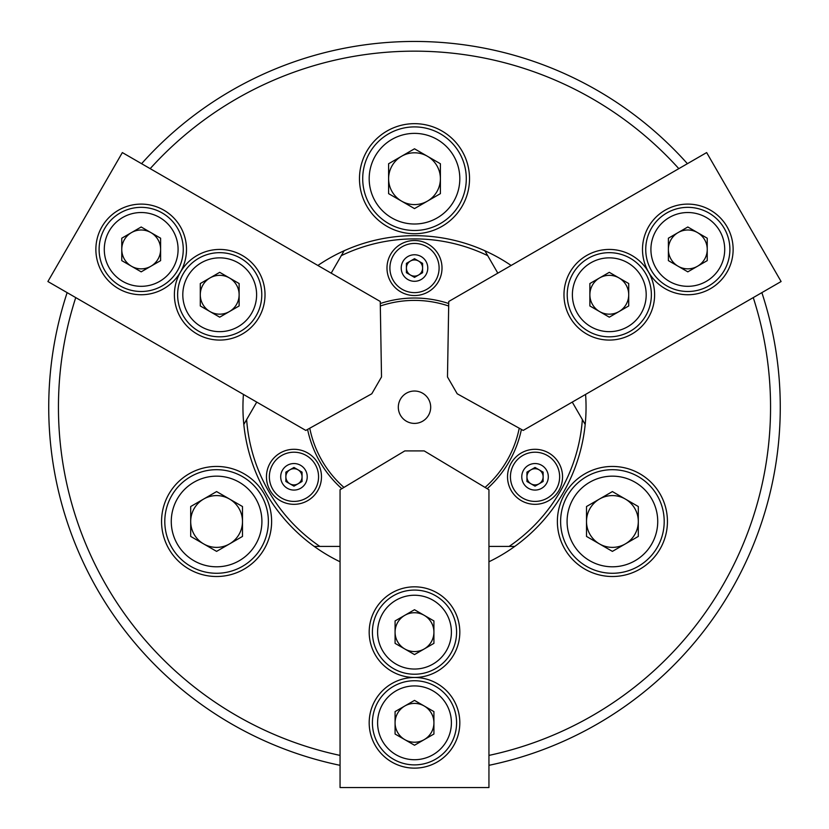 <?xml version="1.0" encoding="UTF-8"?>
<svg xmlns="http://www.w3.org/2000/svg" width="829" height="829" viewBox="0 0 829 829"><rect width="100%" height="100%" fill="white"/><g stroke="black" fill="none" stroke-linecap="round" stroke-linejoin="round"><path stroke-width="1.24" d="M667.438 521.482A55.025 55.025 0 0 0 612.403 466.447A55.025 55.025 0 0 0 557.378 521.482A55.025 55.025 0 0 0 612.403 576.507A55.025 55.025 0 0 0 667.438 521.482M271.622 521.482A55.025 55.025 0 0 0 216.597 466.447A55.025 55.025 0 0 0 161.562 521.482A55.025 55.025 0 0 0 216.597 576.507A55.025 55.025 0 0 0 271.622 521.482M469.525 178.691A55.025 55.025 0 0 0 414.5 123.666A55.025 55.025 0 0 0 359.475 178.691A55.025 55.025 0 0 0 414.5 233.716A55.025 55.025 0 0 0 469.525 178.691M488.944 765.322A365.765 365.765 0 0 0 761.861 292.637M67.139 292.637A365.765 365.765 0 0 0 340.056 765.322M488.944 755.406A356.055 356.055 0 0 0 753.26 297.601M243.425 394.407A171.551 171.551 0 0 0 340.056 561.772M511.13 265.467A171.551 171.551 0 0 0 317.87 265.467M488.944 561.772A171.551 171.551 0 0 0 585.575 394.407M678.816 168.65A356.055 356.055 0 0 0 150.184 168.65M75.74 297.601A356.055 356.055 0 0 0 340.056 755.406M687.407 163.686A365.765 365.765 0 0 0 141.593 163.686M562.549 476.81A27.512 27.512 0 0 0 535.037 449.297A27.512 27.512 0 0 0 507.524 476.81A27.512 27.512 0 0 0 535.037 504.322A27.512 27.512 0 0 0 562.549 476.81M321.476 476.81A27.512 27.512 0 0 0 293.963 449.297A27.512 27.512 0 0 0 266.451 476.81A27.512 27.512 0 0 0 293.963 504.322A27.512 27.512 0 0 0 321.476 476.81M442.012 268.036A27.512 27.512 0 0 0 414.5 240.514A27.512 27.512 0 0 0 386.988 268.036A27.512 27.512 0 0 0 414.5 295.549A27.512 27.512 0 0 0 442.012 268.036M380.273 303.528A109.19 109.19 0 0 1 448.727 303.528M243.819 424.479L246.638 419.588A168.318 168.318 0 0 0 319.849 546.404L314.212 546.404M484.892 250.772L487.711 255.653A168.318 168.318 0 0 0 341.289 255.653L344.108 250.772M341.289 255.653L331.185 273.145M256.741 402.096L246.638 419.588M319.849 546.404L340.056 546.404M488.944 546.404L509.151 546.404A168.318 168.318 0 0 0 582.362 419.588L572.259 402.096M497.814 273.145L487.711 255.653M521.41 429.422A109.19 109.19 0 0 1 487.183 488.695M341.817 488.695A109.19 109.19 0 0 1 307.59 429.422M582.362 419.588L585.181 424.479M514.788 546.404L509.151 546.404M430.686 407.215A16.186 16.186 0 0 0 414.5 391.029A16.186 16.186 0 0 0 398.314 407.215A16.186 16.186 0 0 0 414.5 423.401A16.186 16.186 0 0 0 430.686 407.215M309.766 428.22A106.817 106.817 0 0 0 343.952 487.421M485.048 487.421A106.817 106.817 0 0 0 519.234 428.22M448.686 306.015A106.817 106.817 0 0 0 380.314 306.015M369.185 722.815A45.315 45.315 0 0 0 414.5 768.131A45.315 45.315 0 0 0 459.815 722.815A45.315 45.315 0 0 0 414.5 677.5A45.315 45.315 0 0 0 369.185 722.815M369.185 632.144A45.315 45.315 0 0 0 414.5 677.459A45.315 45.315 0 0 0 459.815 632.144A45.315 45.315 0 0 0 414.5 586.828A45.315 45.315 0 0 0 369.185 632.144M488.944 489.752L488.944 787.55L340.056 787.55L340.056 489.752L404.79 450.914L424.21 450.914L488.944 489.752M414.5 276.119A8.093 8.093 0 0 1 410.459 261.021A8.093 8.093 0 0 1 422.593 268.036A8.093 8.093 0 0 1 414.5 276.119M389.899 268.036A24.601 24.601 0 0 0 414.5 292.627A24.601 24.601 0 0 0 439.101 268.036A24.601 24.601 0 0 0 414.5 243.436A24.601 24.601 0 0 0 389.899 268.036A24.601 24.601 0 0 1 414.5 243.436A24.601 24.601 0 0 1 439.101 268.036M406.407 263.363L414.5 258.689L422.593 263.363L422.593 272.7L414.5 277.373L406.407 272.7L406.407 263.363M414.5 204.587A25.896 25.896 0 0 1 401.557 156.267A25.896 25.896 0 0 1 440.396 178.691A25.896 25.896 0 0 1 414.5 204.587M414.5 224.006A45.315 45.315 0 0 0 459.815 178.691A45.315 45.315 0 0 0 414.5 133.376A45.315 45.315 0 0 0 369.185 178.691A45.315 45.315 0 0 0 414.5 224.006M414.5 126.899A51.792 51.792 0 0 1 466.292 178.691A51.792 51.792 0 0 1 414.5 230.483A51.792 51.792 0 0 1 362.708 178.691A51.792 51.792 0 0 1 414.5 126.899M388.604 163.748L388.604 193.644L414.5 208.597L440.396 193.644L440.396 163.748L414.5 148.795L388.604 163.748M414.5 703.396A19.419 19.419 0 0 1 424.21 739.634A19.419 19.419 0 0 1 395.081 722.815A19.419 19.419 0 0 1 414.5 703.396M414.5 685.915A36.901 36.901 0 0 0 377.599 722.815A36.901 36.901 0 0 0 414.5 759.716A36.901 36.901 0 0 0 451.401 722.815A36.901 36.901 0 0 0 414.5 685.915M414.5 764.887A42.082 42.082 0 0 1 372.418 722.815A42.082 42.082 0 0 1 414.5 680.733A42.082 42.082 0 0 1 456.582 722.815A42.082 42.082 0 0 1 414.5 764.887M433.919 734.028L433.919 711.603L414.5 700.391L395.081 711.603L395.081 734.028L414.5 745.24L433.919 734.028M414.5 612.724A19.419 19.419 0 0 1 424.21 648.962A19.419 19.419 0 0 1 395.081 632.144A19.419 19.419 0 0 1 414.5 612.724M414.5 595.243A36.901 36.901 0 0 0 377.599 632.144A36.901 36.901 0 0 0 414.5 669.044A36.901 36.901 0 0 0 451.401 632.144A36.901 36.901 0 0 0 414.5 595.243M414.5 674.226A42.082 42.082 0 0 1 372.418 632.144A42.082 42.082 0 0 1 414.5 590.072A42.082 42.082 0 0 1 456.582 632.144A42.082 42.082 0 0 1 414.5 674.226M433.919 643.356L433.919 620.931L414.5 609.719L395.081 620.931L395.081 643.356L414.5 654.578L433.919 643.356M300.968 472.768A8.093 8.093 0 0 1 289.912 483.815A8.093 8.093 0 0 1 289.912 469.805A8.093 8.093 0 0 1 300.968 472.768M306.264 498.115A24.601 24.601 0 0 0 315.269 464.509A24.601 24.601 0 0 0 281.663 455.504A24.601 24.601 0 0 0 272.658 489.11A24.601 24.601 0 0 0 306.264 498.115A24.601 24.601 0 0 1 272.658 489.11A24.601 24.601 0 0 1 281.663 455.504M293.963 486.157L285.87 481.483L285.87 472.136L293.963 467.463L302.057 472.136L302.057 481.483L293.963 486.157M528.032 472.768A8.093 8.093 0 0 1 543.13 476.81A8.093 8.093 0 0 1 530.995 483.815A8.093 8.093 0 0 1 528.032 472.768M547.337 455.504A24.601 24.601 0 0 0 513.731 464.509A24.601 24.601 0 0 0 522.736 498.115A24.601 24.601 0 0 0 556.342 489.11A24.601 24.601 0 0 0 547.337 455.504A24.601 24.601 0 0 1 556.342 489.11A24.601 24.601 0 0 1 522.736 498.115M543.13 472.136L543.13 481.483L535.037 486.157L526.943 481.483L526.943 472.136L535.037 467.463L543.13 472.136M239.021 508.529A25.896 25.896 0 0 1 203.644 543.907A25.896 25.896 0 0 1 203.644 499.058A25.896 25.896 0 0 1 239.021 508.529M255.84 498.82A45.315 45.315 0 0 0 193.934 482.229A45.315 45.315 0 0 0 177.344 544.135A45.315 45.315 0 0 0 239.249 560.725A45.315 45.315 0 0 0 255.84 498.82M171.738 547.378A51.792 51.792 0 0 1 190.701 476.623A51.792 51.792 0 0 1 261.446 495.587A51.792 51.792 0 0 1 242.493 566.331A51.792 51.792 0 0 1 171.738 547.378M216.597 551.378L242.493 536.425L242.493 506.529L216.597 491.576L190.701 506.529L190.701 536.425L216.597 551.378M589.979 508.529A25.896 25.896 0 0 1 638.299 521.482A25.896 25.896 0 0 1 599.46 543.907A25.896 25.896 0 0 1 589.979 508.529M573.16 498.82A45.315 45.315 0 0 0 589.751 560.725A45.315 45.315 0 0 0 651.656 544.135A45.315 45.315 0 0 0 635.066 482.229A45.315 45.315 0 0 0 573.16 498.82M657.262 547.378A51.792 51.792 0 0 1 586.507 566.331A51.792 51.792 0 0 1 567.554 495.587A51.792 51.792 0 0 1 638.299 476.623A51.792 51.792 0 0 1 657.262 547.378M638.299 506.529L612.403 491.576L586.507 506.529L586.507 536.425L612.403 551.378L638.299 536.425L638.299 506.529M670.993 259.135A19.419 19.419 0 0 1 697.521 232.597A19.419 19.419 0 0 1 697.521 266.244A19.419 19.419 0 0 1 670.993 259.135M655.853 267.871A36.901 36.901 0 0 0 706.267 281.373A36.901 36.901 0 0 0 719.769 230.97A36.901 36.901 0 0 0 669.366 217.467A36.901 36.901 0 0 0 655.853 267.871M724.256 228.379A42.082 42.082 0 0 1 708.857 285.86A42.082 42.082 0 0 1 651.376 270.461A42.082 42.082 0 0 1 666.775 212.98A42.082 42.082 0 0 1 724.256 228.379M687.811 226.991L668.392 238.203L668.392 260.627L687.811 271.85L707.23 260.627L707.23 238.203L687.811 226.991M158.007 259.135A19.419 19.419 0 0 1 121.77 249.415A19.419 19.419 0 0 1 150.899 232.597A19.419 19.419 0 0 1 158.007 259.135M173.147 267.871A36.901 36.901 0 0 0 159.634 217.467A36.901 36.901 0 0 0 109.231 230.97A36.901 36.901 0 0 0 122.733 281.373A36.901 36.901 0 0 0 173.147 267.871M104.744 228.379A42.082 42.082 0 0 1 162.225 212.98A42.082 42.082 0 0 1 177.624 270.461A42.082 42.082 0 0 1 120.143 285.86A42.082 42.082 0 0 1 104.744 228.379M121.77 260.627L141.189 271.85L160.608 260.627L160.608 238.203L141.189 226.991L121.77 238.203L121.77 260.627M592.476 304.461A19.419 19.419 0 0 1 619.004 277.933A19.419 19.419 0 0 1 619.004 311.569A19.419 19.419 0 0 1 592.476 304.461M577.336 313.207A36.901 36.901 0 0 0 627.75 326.709A36.901 36.901 0 0 0 641.252 276.306A36.901 36.901 0 0 0 590.849 262.793A36.901 36.901 0 0 0 577.336 313.207M645.739 273.715A42.082 42.082 0 0 1 630.33 331.196A42.082 42.082 0 0 1 572.849 315.787A42.082 42.082 0 0 1 588.258 258.306A42.082 42.082 0 0 1 645.739 273.715M609.294 272.327L589.875 283.539L589.875 305.963L609.294 317.175L628.714 305.963L628.714 283.539L609.294 272.327M236.524 304.461A19.419 19.419 0 0 1 200.286 294.751A19.419 19.419 0 0 1 229.415 277.933A19.419 19.419 0 0 1 236.524 304.461M251.664 313.207A36.901 36.901 0 0 0 238.151 262.793A36.901 36.901 0 0 0 187.748 276.306A36.901 36.901 0 0 0 201.25 326.709A36.901 36.901 0 0 0 251.664 313.207M183.261 273.715A42.082 42.082 0 0 1 240.742 258.306A42.082 42.082 0 0 1 256.151 315.787A42.082 42.082 0 0 1 198.67 331.196A42.082 42.082 0 0 1 183.261 273.715M200.286 305.963L219.706 317.175L239.125 305.963L239.125 283.539L219.706 272.327L200.286 283.539L200.286 305.963M710.474 288.668A45.315 45.315 0 0 0 727.054 226.763A45.315 45.315 0 0 0 665.159 210.172A45.315 45.315 0 0 0 648.568 272.078A45.315 45.315 0 0 0 710.474 288.668M631.957 333.994A45.315 45.315 0 0 0 648.537 272.099A45.315 45.315 0 0 0 586.642 255.508A45.315 45.315 0 0 0 570.051 317.414A45.315 45.315 0 0 0 631.957 333.994M448.758 301.476L706.65 152.577L781.105 281.528L523.203 430.417L457.204 393.775L447.484 376.957L448.758 301.476M163.841 210.172A45.315 45.315 0 0 0 101.946 226.763A45.315 45.315 0 0 0 118.526 288.668A45.315 45.315 0 0 0 180.432 272.078A45.315 45.315 0 0 0 163.841 210.172M242.358 255.508A45.315 45.315 0 0 0 180.463 272.099A45.315 45.315 0 0 0 197.043 333.994A45.315 45.315 0 0 0 258.949 317.414A45.315 45.315 0 0 0 242.358 255.508M305.797 430.417L47.895 281.528L122.35 152.577L380.242 301.476L381.516 376.957L371.796 393.775L305.797 430.417M401.226 268.036A13.274 13.274 0 0 0 414.5 281.3A13.274 13.274 0 0 0 427.774 268.036A13.274 13.274 0 0 0 414.5 254.762A13.274 13.274 0 0 0 401.226 268.036M300.595 488.302A13.274 13.274 0 0 0 305.455 470.178A13.274 13.274 0 0 0 287.321 465.318A13.274 13.274 0 0 0 282.471 483.442A13.274 13.274 0 0 0 300.595 488.302M541.679 465.318A13.274 13.274 0 0 0 523.545 470.178A13.274 13.274 0 0 0 528.405 488.302A13.274 13.274 0 0 0 546.529 483.442A13.274 13.274 0 0 0 541.679 465.318"/></g></svg>
